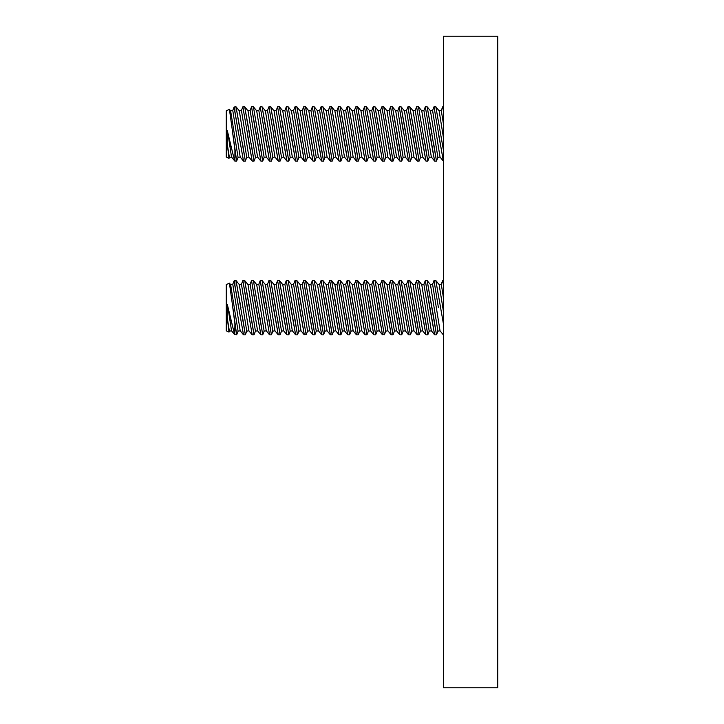 <?xml version="1.0" encoding="UTF-8"?>
<svg xmlns="http://www.w3.org/2000/svg" width="724" height="724" viewBox="0 0 724 724"><rect width="100%" height="100%" fill="white"/><g stroke="black" fill="none" stroke-linecap="round" stroke-linejoin="round"><path stroke-width="1.09" d="M233.581 330.352L227.291 304.333L227.291 318.08L228.902 331.121L227.291 318.08L227.255 307.7L227.291 318.08L229.381 331.149L229.019 332.099L227.291 318.08L228.974 331.683M229.418 283.111L236.657 334.85L238.069 331.149L230.621 284.595L229.418 283.111L226.25 284.595L226.25 330.805L229.019 332.099L228.938 331.393M227.97 307.356L231.526 330.805L234.748 334.769L236.657 334.85L234.92 323.909L234.748 334.769M231.915 323.854L232.196 324.976L231.915 323.854M404.381 284.595L411.829 331.149L410.418 334.85L401.096 280.55L404.381 284.595L406.526 284.251L407.938 280.55L410.716 297.872L408.191 282.143M417.051 333.737L408.11 281.654M411.829 331.149L413.974 330.805L417.259 334.85L412.372 307.7M230.621 284.595L232.766 284.251L240.214 330.805L243.499 334.85L234.096 281.337M238.069 331.149L240.214 330.805M232.766 284.251L234.024 280.966L234.92 280.55L234.92 285.256L238.612 307.7M396.598 330.805L389.15 284.251L387.005 284.595L394.453 331.149L396.598 330.805L399.883 334.85L390.815 282.143M245.346 334.85L236.024 280.55L240.911 307.7L236.024 280.55L239.309 284.595L246.757 331.149L245.346 334.85L242.567 317.528L245.346 334.85L243.499 334.85M360.941 284.595L368.389 331.149L366.978 334.85L357.656 280.55L360.941 284.595L363.086 284.251L364.498 280.55L366.344 280.55L369.629 284.595L377.077 331.149L375.666 334.85L366.344 280.55L371.231 307.7L366.344 280.55L369.629 284.595L371.774 284.251L379.222 330.805L382.507 334.85L373.439 282.143M372.887 317.528L375.666 334.85L372.887 317.528M239.309 284.595L241.454 284.251L248.902 330.805L252.187 334.85L242.866 280.55L252.187 334.85L254.034 334.85L244.712 280.55L249.599 307.7L244.712 280.55L247.997 284.595L250.142 284.251L251.554 280.55L254.341 297.908L251.807 282.143M246.757 331.149L248.902 330.805M443.45 311.564L439.133 284.595L441.278 284.251L442.69 280.55L443.45 285.374L442.862 281.654M241.454 284.251L242.866 280.55L243.038 281.654M251.979 333.737L252.187 334.85M254.034 334.85L251.255 317.528L254.034 334.85L255.445 331.149L257.59 330.805L260.875 334.85L251.726 281.654M408.363 333.737L399.25 280.55L408.571 334.85L410.418 334.85M405.983 307.7L401.096 280.55L405.983 307.7M378.317 284.595L385.765 331.149L384.353 334.85L375.032 280.55L378.317 284.595L380.462 284.251L387.91 330.805L391.195 334.85L382.127 282.143M380.462 284.251L381.874 280.55L382.046 281.654M406.526 284.251L413.974 330.805L417.259 334.85L419.106 334.85L416.327 317.528L419.106 334.85L420.517 331.149L419.106 334.85L409.784 280.55L413.069 284.595L420.517 331.149L422.662 330.805L425.947 334.85L416.879 282.143M425.486 281.654L425.314 280.55L423.902 284.251L421.757 284.595L418.472 280.55L427.793 334.85L425.015 317.528L427.793 334.85L429.205 331.149L431.35 330.805L434.635 334.85L425.314 280.55L434.635 334.85L429.748 307.7L434.635 334.85L436.482 334.85L427.16 280.55L433.495 316.261L427.16 280.55L430.445 284.595L432.59 284.251L434.002 280.55L438.436 307.7L434.174 281.654M254.595 299.41L255.988 307.7L254.595 299.41M260.667 333.737L255.988 307.7M439.133 284.595L435.848 280.55L443.45 324.017M266.278 330.805L258.83 284.251L256.685 284.595L253.4 280.55L262.721 334.85L264.133 331.149L266.278 330.805L269.563 334.85L260.242 280.55L269.563 334.85L271.409 334.85L262.088 280.55L266.975 307.7L262.088 280.55L265.373 284.595L272.821 331.149L271.409 334.85L268.631 317.528L271.409 334.85M259.943 317.528L262.721 334.85L259.943 317.528M256.685 284.595L264.133 331.149M258.83 284.251L260.242 280.55L260.414 281.654M269.355 333.737L269.563 334.85M438.436 307.7L434.255 282.143M443.115 333.737L443.45 334.85M430.445 284.595L437.893 331.149L440.038 330.805L443.323 334.85M272.821 331.149L274.966 330.805L278.251 334.85L269.183 282.143M265.373 284.595L267.518 284.251L268.93 280.55L269.102 281.654M271.971 299.41L273.364 307.7L271.971 299.41M278.043 333.737L273.364 307.7M280.098 334.85L270.776 280.55L275.663 307.7L270.776 280.55L274.061 284.595L281.509 331.149L280.098 334.85L277.319 317.528L280.098 334.85L278.251 334.85M373.611 333.737L364.751 282.143M368.389 331.149L370.534 330.805L373.819 334.85L368.932 307.7M281.509 331.149L283.654 330.805L286.939 334.85L277.871 282.143M268.93 280.55L270.776 280.55L274.061 284.595L276.206 284.251L277.618 280.55L277.79 281.654M280.659 299.41L282.052 307.7L280.659 299.41M286.731 333.737L282.052 307.7M288.786 334.85L279.464 280.55L284.351 307.7L279.464 280.55L282.749 284.595L290.197 331.149L288.786 334.85L286.007 317.528L288.786 334.85L286.939 334.85L283.654 330.805L276.206 284.251M387.005 284.595L383.72 280.55L393.042 334.85L394.453 331.149M386.308 307.7L391.195 334.85L393.042 334.85L390.263 317.528L393.042 334.85M290.197 331.149L292.342 330.805L295.627 334.85L286.559 282.143M282.749 284.595L284.894 284.251L286.306 280.55L286.478 281.654M407.938 280.55L409.784 280.55L413.069 284.595L415.214 284.251L422.662 330.805L425.947 334.85L427.793 334.85L429.205 331.149L421.757 284.595L418.472 280.55L416.626 280.55L416.798 281.654M284.894 284.251L292.342 330.805M295.166 281.654L294.994 280.55L293.582 284.251L291.437 284.595L288.152 280.55L297.474 334.85L298.885 331.149L301.03 330.805L304.315 334.85L295.247 282.143M290.74 307.7L295.627 334.85L297.474 334.85L294.695 317.528L297.474 334.85M382.471 334.66L377.62 307.7M379.919 307.7L375.032 280.55L379.919 307.7M415.214 284.251L416.626 280.55M298.035 299.41L299.428 307.7L298.035 299.41M304.279 334.66L299.428 307.7M300.125 284.595L307.573 331.149L306.162 334.85L296.84 280.55L301.727 307.7L296.84 280.55L300.125 284.595L302.27 284.251L303.682 280.55L306.478 297.953L303.935 282.143M307.573 331.149L309.718 330.805L313.003 334.85L303.854 281.654M302.27 284.251L309.718 330.805M316.261 331.149L308.813 284.595L305.528 280.55L314.849 334.85L316.261 331.149L318.406 330.805L321.691 334.85L312.623 282.143M308.116 307.7L312.994 334.805M399.422 281.654L399.25 280.55L397.838 284.251L395.693 284.595L403.141 331.149L405.286 330.805L408.571 334.85M308.813 284.595L310.958 284.251L312.37 280.55L312.542 281.654M399.675 333.737L394.996 307.7M395.693 284.595L392.408 280.55L401.729 334.85L398.951 317.528L401.729 334.85L403.141 331.149M321.483 333.737L321.266 332.615L321.691 334.85L323.538 334.85L320.759 317.528L323.538 334.85L324.949 331.149L317.501 284.595L314.216 280.55L312.37 280.55L310.958 284.251L318.406 330.805M323.538 334.85L314.216 280.55M316.804 307.7L321.691 334.832M437.893 331.149L436.482 334.85L433.703 317.528L436.482 334.85M324.949 331.149L327.094 330.805L330.379 334.85L321.058 280.55L330.379 334.85L332.226 334.85L322.904 280.55L329.239 316.261L322.904 280.55L326.189 284.595L328.334 284.251L335.782 330.805L339.067 334.85L329.999 282.143M317.501 284.595L319.646 284.251L327.094 330.805M377.077 331.149L379.222 330.805M319.646 284.251L321.058 280.55L321.23 281.654M321.058 280.55L322.904 280.55L326.189 284.595L333.637 331.149L332.226 334.85L329.447 317.528L332.226 334.85M441.278 284.251L443.45 297.817M333.637 331.149L335.782 330.805L339.067 334.85L334.18 307.7M338.868 333.791L338.642 332.615L339.067 334.85L340.913 334.85L331.592 280.55L336.479 307.7L331.592 280.55L334.877 284.595L337.022 284.251L338.434 280.55L341.221 297.908L338.687 282.143M331.592 280.55L329.746 280.55L328.334 284.251L329.746 280.55L329.918 281.654M340.913 334.85L338.135 317.528L340.913 334.85L342.325 331.149L344.47 330.805L347.755 334.85L338.606 281.654M347.547 333.737L342.868 307.7M385.765 331.149L387.91 330.805M347.755 334.85L349.602 334.85L351.013 331.149L343.565 284.595L340.28 280.55L349.602 334.85L346.823 317.528L349.602 334.85L351.013 331.149L353.158 330.805L356.443 334.85L347.122 280.55L356.235 333.737M343.565 284.595L345.71 284.251L353.158 330.805L356.443 334.85L358.289 334.85L348.968 280.55L355.303 316.261L348.968 280.55L352.253 284.595L354.398 284.251L361.846 330.805L365.131 334.85L356.063 282.143M348.968 280.55L347.122 280.55L345.71 284.251L347.122 280.55L347.294 281.654M352.253 284.595L359.701 331.149L358.289 334.85L355.511 317.528L358.289 334.85M371.774 284.251L373.186 280.55L373.358 281.654M359.701 331.149L361.846 330.805M364.923 333.737L360.244 307.7M357.656 280.55L362.543 307.7L357.656 280.55L355.81 280.55L354.398 284.251L355.81 280.55L355.982 281.654M409.784 280.55L416.119 316.261L409.784 280.55M362.543 307.7L363.991 316.261L362.543 307.7M389.15 284.251L390.562 280.55L390.734 281.654M232.811 307.772L236.657 334.85M312.071 317.528L314.849 334.85L312.071 317.528M390.987 333.737L391.195 334.85M267.518 284.251L274.966 330.805M334.877 284.595L342.325 331.149M337.022 284.251L344.47 330.805M291.437 284.595L298.885 331.149M397.838 284.251L405.286 330.805M330.171 333.737L330.379 334.85M312.804 333.791L312.578 332.615L313.003 334.85L314.849 334.85M363.086 284.251L370.534 330.805M250.142 284.251L257.59 330.805L260.875 334.85L262.721 334.85M423.902 284.251L431.35 330.805L434.608 334.714M295.419 333.737L295.6 334.714M432.59 284.251L440.038 330.805M293.582 284.251L301.03 330.805M242.866 280.55L244.712 280.55L247.997 284.595L255.445 331.149M233.581 156.592L227.291 130.573L227.291 144.32L228.902 157.361L227.291 144.32L227.255 133.94L227.291 144.32L229.381 157.389L229.019 158.339L227.291 144.32L228.974 157.923M229.418 109.351L236.657 161.09L238.069 157.389L230.621 110.835L229.418 109.351L226.25 110.835L226.25 157.045L229.019 158.339L228.938 157.633M227.97 133.596L231.526 157.045L234.748 161.009L236.657 161.09L234.92 150.149L234.92 161.09M232.295 151.615L232.069 150.71M404.381 110.835L411.829 157.389L410.418 161.09L401.096 106.79L404.381 110.835L406.526 110.491L407.938 106.79L410.734 124.193L408.191 108.383M417.06 160.031L408.11 107.894M408.372 160.031L408.146 158.855L408.571 161.09L410.418 161.09L411.829 157.389L413.974 157.045L417.259 161.09L412.372 133.94M230.621 110.835L232.766 110.491L240.214 157.045L243.499 161.09L234.096 107.577M238.069 157.389L240.214 157.045M232.766 110.491L234.024 107.206L234.92 106.79L234.92 111.496L238.612 133.94M396.598 157.045L389.15 110.491L387.005 110.835L394.453 157.389L396.598 157.045L399.883 161.09L390.815 108.383M243.499 161.09L245.346 161.09L236.024 106.79L240.911 133.94L236.024 106.79L239.309 110.835L246.757 157.389L245.346 161.09L242.567 143.768L245.346 161.09L246.757 157.389L248.902 157.045L252.187 161.09L243.119 108.383M360.941 110.835L368.389 157.389L366.978 161.09L357.656 106.79L360.941 110.835L363.086 110.491L364.498 106.79L366.344 106.79L369.629 110.835L377.077 157.389L375.666 161.09L366.344 106.79L371.231 133.94L366.344 106.79L369.629 110.835L371.774 110.491L379.222 157.045L382.507 161.09L373.439 108.383M373.611 159.977L373.394 158.855L373.819 161.09L375.666 161.09L372.887 143.768L375.666 161.09L377.077 157.389L379.222 157.045M239.309 110.835L241.454 110.491L248.902 157.045M443.45 137.804L439.133 110.835L441.278 110.491L442.69 106.79L443.45 111.614L442.862 107.894M241.454 110.491L242.866 106.79L243.038 107.894M247.3 133.94L252.187 161.09L254.034 161.09L244.712 106.79L249.599 133.94L244.712 106.79L247.997 110.835L250.142 110.491L251.554 106.79L254.332 124.112L251.807 108.383M251.988 160.031L252.187 161.09M254.034 161.09L251.255 143.768L254.034 161.09L255.445 157.389L257.59 157.045L260.875 161.09L251.726 107.894M408.571 161.09L399.25 106.79L408.571 161.072L405.286 157.045L403.141 157.389L401.729 161.09L392.408 106.79L397.295 133.94L392.408 106.79L395.693 110.835L397.838 110.491L399.25 106.79L399.422 107.894M405.983 133.94L401.096 106.79L405.983 133.94M378.317 110.835L385.765 157.389L384.353 161.09L375.032 106.79L378.317 110.835L380.462 110.491L387.91 157.045L391.195 161.09L382.127 108.383M380.462 110.491L381.874 106.79L382.046 107.894M425.748 160.031L416.879 108.383M431.35 157.045L423.902 110.491L425.314 106.79L423.902 110.491L421.757 110.835L418.472 106.79L427.793 161.09L425.015 143.768L427.793 161.09L429.205 157.389L431.35 157.045L434.635 161.09L425.567 108.383M254.595 125.65L255.988 133.94L254.595 125.65M260.676 160.031L255.988 133.94M443.115 159.977L434.255 108.383M439.133 110.835L435.848 106.79L443.45 150.257M266.278 157.045L258.83 110.491L256.685 110.835L253.4 106.79L262.721 161.09L264.133 157.389L266.278 157.045L269.563 161.09L260.495 108.383M250.142 110.491L257.59 157.045L260.875 161.09L262.721 161.09L259.943 143.768L262.721 161.09L264.133 157.389L256.685 110.835L253.4 106.79L251.554 106.79M258.83 110.491L260.242 106.79L260.414 107.894M269.355 159.977L269.138 158.855L269.563 161.09L271.409 161.09L262.088 106.79L266.975 133.94L262.088 106.79L265.373 110.835L272.821 157.389L271.409 161.09L268.631 143.768L271.409 161.09L272.821 157.389L274.966 157.045L278.251 161.09L269.183 108.383M264.676 133.94L269.563 161.072M438.436 133.94L443.45 161.09M425.486 107.894L425.314 106.79L427.16 106.79L432.047 133.94L427.16 106.79L430.445 110.835L437.893 157.389L440.038 157.045L443.323 161.09M430.445 110.835L432.59 110.491L434.002 106.79L434.174 107.894M260.242 106.79L262.088 106.79L265.373 110.835L267.518 110.491L268.93 106.79L269.102 107.894M413.069 110.835L420.517 157.389L419.106 161.09L409.784 106.79L416.119 142.501L409.784 106.79L413.069 110.835L415.214 110.491L422.662 157.045L425.947 161.072L421.06 133.94M278.052 160.031L273.364 133.94M428.355 125.65L433.142 153.063L428.355 125.65M278.251 161.09L280.098 161.09L270.776 106.79L275.663 133.94L270.776 106.79L274.061 110.835L281.509 157.389L280.098 161.09L277.319 143.768L280.098 161.09L281.509 157.389L283.654 157.045L286.939 161.09L277.871 108.383M364.932 160.031L364.706 158.855L365.131 161.09L366.978 161.09L368.389 157.389L370.534 157.045L373.819 161.09L364.751 108.383M268.93 106.79L270.776 106.79L274.061 110.835L276.206 110.491L277.618 106.79L277.79 107.894M280.659 125.65L282.052 133.94L280.659 125.65M286.74 160.031L282.052 133.94M286.939 161.09L288.786 161.09L279.464 106.79L284.351 133.94L279.464 106.79L282.749 110.835L290.197 157.389L288.786 161.09L286.007 143.768L288.786 161.09L290.197 157.389L292.342 157.045L295.627 161.09L286.559 108.383M387.005 110.835L383.72 106.79L393.042 161.09L394.453 157.389L393.042 161.09L390.263 143.768L393.042 161.09L391.195 161.09L386.308 133.94M282.749 110.835L284.894 110.491L286.306 106.79L286.478 107.894M420.517 157.389L422.662 157.045M284.894 110.491L292.342 157.045M295.166 107.894L294.994 106.79L293.582 110.491L291.437 110.835L288.152 106.79L297.474 161.09L298.885 157.389L301.03 157.045L304.315 161.09L295.247 108.383M290.74 133.94L295.627 161.09L297.474 161.09L294.695 143.768L297.474 161.09L298.885 157.389L291.437 110.835M382.308 160.031L382.498 161.045M379.919 133.94L375.032 106.79L379.919 133.94M415.214 110.491L416.626 106.79L416.798 107.894M298.035 125.65L299.428 133.94L298.035 125.65M304.116 160.031L299.428 133.94M294.994 106.79L296.84 106.79L300.125 110.835L307.573 157.389L306.162 161.09L296.84 106.79L301.727 133.94L296.84 106.79L300.125 110.835L302.27 110.491L303.682 106.79L308.116 133.94L303.854 107.894M307.573 157.389L309.718 157.045L313.003 161.09L308.116 133.94L313.003 161.09L314.849 161.09L305.528 106.79L311.863 142.501L305.528 106.79L308.813 110.835L316.261 157.389L314.849 161.09L312.071 143.768L314.849 161.09L316.261 157.389L318.406 157.045L321.691 161.09L312.623 108.383M434.436 160.031L429.748 133.94M302.27 110.491L309.718 157.045L313.003 161.09L312.578 158.855L312.804 160.031M303.682 106.79L305.528 106.79L308.813 110.835L310.958 110.491L312.37 106.79L312.542 107.894M399.684 160.031L394.996 133.94M398.951 143.768L401.729 161.09L398.951 143.768M310.958 110.491L318.406 157.045L321.691 161.072L316.804 133.94M321.492 160.031L321.266 158.855L321.691 161.09L323.538 161.09L314.216 106.79L319.103 133.94L314.216 106.79L317.501 110.835L324.949 157.389L323.538 161.09L320.759 143.768L323.538 161.09L324.949 157.389L327.094 157.045L330.379 161.09L321.311 108.383M437.893 157.389L436.482 161.09L427.16 106.79M433.703 143.768L436.482 161.09L433.703 143.768M317.501 110.835L319.646 110.491L327.094 157.045M319.646 110.491L321.058 106.79L321.23 107.894M335.782 157.045L328.334 110.491L326.189 110.835L322.904 106.79L332.226 161.09L333.637 157.389L335.782 157.045L339.067 161.09L334.18 133.94L339.067 161.072L329.999 108.383M325.492 133.94L330.37 161.045M330.18 160.031L329.954 158.855L330.379 161.09L332.226 161.09L329.447 143.768L332.226 161.09L333.637 157.389L326.189 110.835M441.278 110.491L443.45 124.057M338.606 107.894L342.868 133.94L338.434 106.79L337.022 110.491L334.877 110.835L331.592 106.79L329.746 106.79L328.334 110.491L329.746 106.79L329.918 107.894M334.18 133.94L338.868 160.031M334.877 110.835L342.325 157.389L340.913 161.09L331.592 106.79M342.325 157.389L344.47 157.045L347.755 161.09L338.687 108.383M347.547 159.977L347.33 158.855L347.755 161.09L349.602 161.09L340.28 106.79L345.167 133.94L340.28 106.79L343.565 110.835L351.013 157.389L349.602 161.09L346.823 143.768L349.602 161.09L351.013 157.389L353.158 157.045L356.443 161.09L347.375 108.383M385.765 157.389L387.91 157.045M343.565 110.835L345.71 110.491L353.158 157.045M345.71 110.491L347.122 106.79L347.294 107.894M361.846 157.045L354.398 110.491L352.253 110.835L348.968 106.79L358.289 161.09L359.701 157.389L361.846 157.045L365.131 161.09L356.063 108.383M351.556 133.94L356.443 161.09L358.289 161.09L355.511 143.768L358.289 161.09M371.774 110.491L373.186 106.79L373.358 107.894M352.253 110.835L359.701 157.389M354.398 110.491L355.81 106.79L355.982 107.894M358.851 125.65L360.244 133.94L358.851 125.65M362.543 133.94L357.656 106.79L362.543 133.94M389.15 110.491L390.562 106.79L390.734 107.894M356.244 160.031L356.443 161.09M395.693 110.835L403.141 157.389L401.729 161.09L399.883 161.09M232.811 134.012L236.657 161.09M390.987 159.977L391.195 161.09M267.518 110.491L274.966 157.045M416.327 143.768L419.106 161.09L416.327 143.768M337.022 110.491L344.47 157.045M397.838 110.491L405.286 157.045M363.086 110.491L370.534 157.045M295.428 160.031L295.627 161.09M409.784 106.79L407.938 106.79L406.526 110.491L413.974 157.045M432.59 110.491L440.038 157.045M293.582 110.491L301.03 157.045M377.62 133.94L382.507 161.09L384.353 161.09M247.997 110.835L255.445 157.389M421.757 110.835L429.205 157.389M276.206 110.491L283.654 157.045M227.273 316.859L227.245 309.863M234.096 332.334L234.223 332.787M234.323 333.185L234.612 334.262M233.979 331.873L233.445 329.836M233.182 328.832L232.902 327.746M232.694 326.913L232.413 325.818M232.295 325.375L232.069 324.479M231.372 321.691L230.947 319.963M230.675 318.841L230.25 317.112M230.232 317.003L230.033 316.18M229.137 312.442L228.485 309.591M442.943 282.143L443.45 285.374M421.06 307.7L425.739 333.737M425.567 282.143L429.748 307.7M364.498 280.55L364.67 281.654M382.48 334.714L384.353 334.85M304.288 334.714L306.162 334.85M399.503 282.143L403.684 307.7M321.311 282.143L325.492 307.7M347.375 282.143L351.556 307.7M232.802 307.7L234.92 323.909M234.92 285.256L236.241 293.501M236.277 293.691L238.522 307.148M243.119 282.143L247.3 307.7M260.495 282.143L264.676 307.7M227.273 143.099L227.245 136.103M234.096 158.574L234.223 159.027M234.323 159.425L234.612 160.502M233.979 158.113L233.445 156.076M233.182 155.081L232.902 153.986M232.694 153.153L232.413 152.058M231.372 147.931L230.947 146.203M230.675 145.081L230.25 143.352M230.232 143.243L230.033 142.42M229.137 138.682L228.485 135.831M442.943 108.383L443.45 111.614M364.498 106.79L364.67 107.894M303.935 108.383L308.116 133.94M399.503 108.383L403.684 133.94M347.62 160.393L347.321 158.791M346.226 152.873L342.868 133.94M365.131 161.09L360.244 133.94M232.802 133.94L234.92 150.149M234.92 111.496L236.241 119.741M236.277 119.931L238.522 133.388M373.819 161.09L368.932 133.94M497.75 36.2L443.45 36.2L443.45 687.8L497.75 687.8L497.75 36.2M229.381 331.149L231.526 330.805M442.69 280.55L443.45 280.55M434.002 280.55L435.848 280.55M251.554 280.55L253.4 280.55M425.314 280.55L427.16 280.55M381.874 280.55L383.72 280.55M286.306 280.55L288.152 280.55M303.682 280.55L305.528 280.55M399.883 334.85L401.729 334.85M365.131 334.85L366.978 334.85M338.434 280.55L340.28 280.55M277.618 280.55L279.464 280.55M373.819 334.85L375.666 334.85M234.024 280.966L236.024 280.55M399.25 280.55L401.096 280.55M294.994 280.55L296.84 280.55M390.562 280.55L392.408 280.55M260.242 280.55L262.088 280.55M373.186 280.55L375.032 280.55M229.381 157.389L231.526 157.045M442.69 106.79L443.45 106.79M425.947 161.09L427.793 161.09M434.002 106.79L435.848 106.79M381.874 106.79L383.72 106.79M286.306 106.79L288.152 106.79M304.315 161.09L306.162 161.09M321.058 106.79L322.904 106.79M339.067 161.09L340.913 161.09M347.122 106.79L348.968 106.79M338.434 106.79L340.28 106.79M277.618 106.79L279.464 106.79M416.626 106.79L418.472 106.79M242.866 106.79L244.712 106.79M417.259 161.09L419.106 161.09M234.92 106.79L236.024 106.79M355.81 106.79L357.656 106.79M399.25 106.79L401.096 106.79M312.37 106.79L314.216 106.79M390.562 106.79L392.408 106.79M434.635 161.09L436.482 161.09M373.186 106.79L375.032 106.79"/></g></svg>
